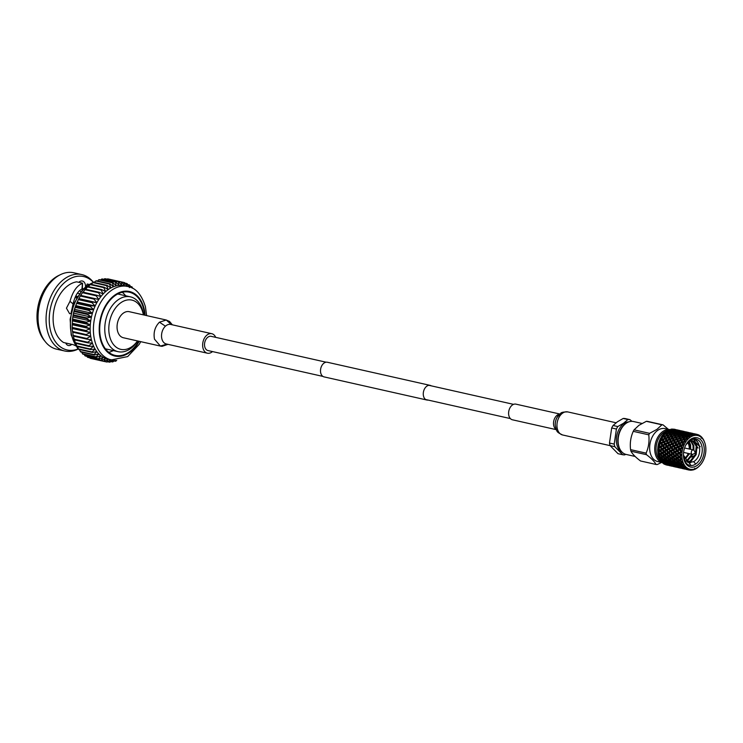 <?xml version="1.0" encoding="UTF-8"?>
<svg xmlns="http://www.w3.org/2000/svg" width="743" height="743" viewBox="0 0 743 743"><rect width="100%" height="100%" fill="white"/><g stroke="black" fill="none" stroke-linecap="round" stroke-linejoin="round"><path stroke-width="1.11" d="M326.131 362.203L211.17 336.338A7.291 4.922 102.7 0 0 208.012 337.09A7.291 4.922 102.7 0 0 204.511 344.641A7.291 4.922 102.7 0 0 207.975 350.557L322.936 376.413M693.303 454.131A2.266 1.532 -77.3 0 1 693.238 454.168A2.266 1.532 -77.3 0 1 692.318 454.363A2.266 1.532 -77.3 0 1 691.25 452.524A2.266 1.532 -77.3 0 1 692.337 450.174A2.266 1.532 -77.3 0 1 693.312 449.942A2.266 1.532 -77.3 0 1 694.064 450.509L695.327 452.487M560.12 413.907A10.17 6.873 102.7 0 0 557.101 417.352L560.621 413.414C561.049 412.411 563.426 411.91 567.754 411.91A11.814 7.978 102.7 0 0 562.627 413.117A11.814 7.978 102.7 0 0 556.953 425.368A11.814 7.978 102.7 0 0 562.562 434.961L614.851 446.701L622.736 454.744L618.009 453.685L610.124 445.642A17.916 12.102 -77.3 0 1 609.483 443.042L611.693 427.977A17.916 12.102 -77.3 0 1 613.077 425.488L617.377 421.81L623.173 418.467A17.916 12.102 -77.3 0 1 625.197 418.578L629.925 419.646L631.949 421.337M622.03 452.115A15.752 10.643 -77.3 0 1 616.384 438.611A15.752 10.643 -77.3 0 1 623.897 423.659A15.752 10.643 -77.3 0 1 628.829 421.875M623.173 418.467L627.9 419.526A17.916 12.102 -77.3 0 1 629.925 419.646M627.9 419.526L623.6 423.204L617.804 426.547L613.077 425.488M611.693 427.977L616.421 429.036A17.916 12.102 -77.3 0 1 617.804 426.547M616.421 429.036L614.21 444.1L609.483 443.042M614.851 446.701A17.916 12.102 -77.3 0 1 614.21 444.1M625.782 454.344L624.761 454.865A17.916 12.102 -77.3 0 1 622.736 454.744M684.257 458.505A9.64 6.52 102.7 0 0 684.628 458.264A9.64 6.52 102.7 0 0 688.241 453.444M689.235 449.023A9.64 6.52 102.7 0 0 687.646 442.512M683.411 455.069L688.64 462.629L693.637 461.663C704.559 455.431 699.219 433.318 689.495 440.905L685.919 444.853M683.458 455.858L685.176 461.7A13.569 9.167 102.7 0 0 689.857 465.397A13.569 9.167 102.7 0 0 691.092 465.545L689.82 465.387M697.083 465.489A14.999 10.133 -77.3 0 1 683.486 456.211A14.999 10.133 -77.3 0 1 686.114 444.49A14.999 10.133 -77.3 0 1 690.646 439.289A14.999 10.133 -77.3 0 1 703.77 445.494A14.999 10.133 -77.3 0 1 697.083 465.489M635.135 456.462L626.108 454.428A16.866 11.396 -77.3 0 1 619.411 448.038A16.866 11.396 -77.3 0 1 624.724 424.439A16.866 11.396 -77.3 0 1 626.191 423.25A16.866 11.396 -77.3 0 1 633.51 421.522L641.989 423.436M661.994 462.462A16.866 11.396 -77.3 0 1 654.732 448.419A16.866 11.396 -77.3 0 1 662.821 431.488A16.866 11.396 -77.3 0 1 669.378 429.63M662.041 462.517L657.657 461.524A16.866 11.396 -77.3 0 1 649.642 447.834A16.866 11.396 -77.3 0 1 657.741 430.346A16.866 11.396 -77.3 0 1 665.059 428.618L669.443 429.612M660.304 460.326A16.058 10.848 -77.3 0 1 656.208 446.302A16.058 10.848 -77.3 0 1 663.75 432.361A16.058 10.848 -77.3 0 1 666.935 430.838M666.471 431.144A18.278 12.352 -77.3 0 1 667.251 430.643L668.106 431.507L665.719 431.711A18.278 12.352 -77.3 0 1 666.471 431.144M668.273 430.095A18.278 12.352 -77.3 0 1 669.87 429.473L670.697 430.113L668.273 430.095L667.604 430.652L668.059 431.2L667.53 430.624M673.353 429.473L670.929 429.222A18.278 12.352 -77.3 0 1 672.526 429.064L673.464 429.658M675.954 429.621L673.548 429.129A18.278 12.352 -77.3 0 1 674.412 429.268L675.898 429.603M690.154 437.283A17.293 11.684 -77.3 0 1 704.643 442.373A17.293 11.684 -77.3 0 1 699.321 466.047A17.293 11.684 -77.3 0 1 697.566 467.486A17.293 11.684 -77.3 0 1 682.436 460.335A17.293 11.684 -77.3 0 1 690.154 437.283M699.748 465.62L698.42 466.91A18.278 12.352 -77.3 0 1 697.798 467.44L697.018 468.044A18.278 12.352 -77.3 0 1 696.869 468.146A18.278 12.352 -77.3 0 1 696.72 468.248L695.912 468.749A18.278 12.352 -77.3 0 1 695.253 469.112L694.426 469.483A18.278 12.352 -77.3 0 1 694.12 469.604L693.284 469.873A18.278 12.352 -77.3 0 1 692.606 470.031L692.55 469.492L691.77 470.17A18.278 12.352 -77.3 0 1 691.464 470.198L692.43 469.502L690.637 470.217A18.278 12.352 -77.3 0 1 689.978 470.18L690.08 469.372L689.17 470.068A18.278 12.352 -77.3 0 1 688.937 470.013A18.278 12.352 -77.3 0 1 688.872 470.003L689.959 469.344L687.238 469.548L687.767 468.508L686.198 469.242L683.931 468.508L686.458 469.028L687.656 468.443L684.944 468.239L685.715 466.938L683.941 467.821L681.786 466.845L682.585 466.437L684.331 467.319L685.622 466.845L682.966 466.232L684.015 464.728L682.028 465.703L680.012 464.505L680.96 463.901L682.585 464.951L683.941 464.607L681.415 463.595L682.733 461.979L680.542 462.982L678.684 461.607L679.799 460.836L681.285 462.016L682.687 461.84L680.328 460.465L681.944 458.812L679.539 459.787L677.867 458.273L679.167 457.382L680.495 458.663L681.916 458.654L679.78 456.964L681.665 455.357L679.074 456.239L677.588 454.642L679.074 453.685L680.254 455.022L681.665 455.19L679.78 453.239L681.925 451.781L679.167 452.496L677.867 450.88L679.548 449.914L680.56 451.252L681.944 451.605L667.781 430.847M699.321 466.047L698.42 466.91M681.944 451.605L680.337 449.478L682.687 448.224L681.285 447.964A18.278 12.352 -77.3 0 1 681.415 447.527L682.743 448.057L681.415 445.819L683.941 444.843L682.585 444.407A18.278 12.352 -77.3 0 1 682.771 444.008L684.015 444.695L682.975 442.438L685.631 441.797L684.34 441.193A18.278 12.352 -77.3 0 1 684.572 440.84L685.715 441.667L684.944 439.475L687.665 439.215L686.467 438.454A18.278 12.352 -77.3 0 1 686.736 438.175L687.767 439.104L687.247 437.06L689.968 437.209L688.882 436.317A18.278 12.352 -77.3 0 1 689.03 436.215A18.278 12.352 -77.3 0 1 689.179 436.113L690.08 437.125L689.978 435.612A18.278 12.352 -77.3 0 1 690.646 435.249L692.439 435.862L691.464 434.878A18.278 12.352 -77.3 0 1 691.779 434.757L692.56 435.807L692.615 434.488A18.278 12.352 -77.3 0 1 693.293 434.33L694.965 435.231L694.12 434.2A18.278 12.352 -77.3 0 1 694.436 434.163L695.086 435.222L695.262 434.144A18.278 12.352 -77.3 0 1 695.922 434.181L697.445 435.352L696.73 434.293A18.278 12.352 -77.3 0 1 696.962 434.349A18.278 12.352 -77.3 0 1 697.027 434.358L697.556 435.379L697.807 434.581A18.278 12.352 -77.3 0 1 698.42 434.822L699.757 436.215L699.163 435.175A18.278 12.352 -77.3 0 1 699.432 435.333L699.86 436.28L700.138 435.797A18.278 12.352 -77.3 0 1 700.686 436.215L701.327 436.8A18.278 12.352 -77.3 0 1 701.568 437.042L702.163 437.72A18.278 12.352 -77.3 0 1 702.609 438.314L703.129 439.104A18.278 12.352 -77.3 0 1 703.315 439.41L703.779 440.274A18.278 12.352 -77.3 0 1 704.113 441.017L704.782 442.744M648.778 434.831L633.25 431.339A20.126 13.597 -77.3 0 1 634.076 429.844L638.943 425.302L646.345 421.318A20.126 13.597 -77.3 0 1 647.552 421.383L663.09 424.885A20.126 13.597 102.7 0 0 661.874 424.81L656.979 429.352L649.614 433.345A20.126 13.597 102.7 0 0 648.778 434.831C649.512 441.305 648.62 447.397 646.094 453.137A20.126 13.597 102.7 0 0 646.484 454.697C651.305 458.32 654.49 461.579 656.06 464.468A20.126 13.597 102.7 0 0 657.276 464.533L661.604 462.415M668.654 429.584L663.09 424.885M694.426 439.754L697.083 446.599M694.055 439.689L696.247 443.896M688.882 436.317L686.969 436.587L686.365 435.621L688.705 435.379L689.179 436.113M685.037 435.324L682.733 435.639L682.13 434.664L684.47 434.432L685.891 436.234L684.127 433.949L684.479 432.965L683.941 432.37L686.848 433.03L684.479 432.965M680.802 434.367L678.498 434.683L677.904 433.717L680.226 433.475L681.656 435.287L679.901 433.002L679.706 431.423L682.613 432.073L680.244 432.017M676.567 433.41L674.254 433.736L673.669 432.76L675.991 432.528L677.421 434.33L675.666 432.045L676.019 431.061L675.471 430.466L678.378 431.126L676.019 431.061M672.341 432.463L670.028 432.779L669.424 431.804L671.756 431.572L673.195 433.383L671.421 431.098L671.774 430.113L671.235 429.519L674.142 430.169L671.774 430.113M694.956 455.403L693.739 455.942L694.919 455.468M698.086 448.01L697.11 446.924M699.665 446.422L696.479 443.46M700.175 446.636L696.265 442.837M696.33 440.302L697.157 440.952M677.263 429.928L676.409 429.807M679.585 430.476L677.272 429.918L676.427 430.624L677.012 429.863M677.272 429.918L680.133 430.559M673.882 429.268L676.78 429.918L673.882 429.268L673.084 429.983L673.622 429.157M683.82 431.432L680.634 430.764M674.681 429.77L677.588 430.429L674.681 429.77L673.957 430.485L674.43 429.593M678.108 430.225L681.015 430.875L678.108 430.225L677.319 430.94L677.848 430.104M684.359 431.516L681.517 430.875L680.662 431.581L681.247 430.819M688.659 432.5L684.87 431.711M688.594 432.463L685.752 431.822L684.897 432.528L685.483 431.767M670.697 430.113L671.421 431.098L672.025 430.411L674.384 430.429L674.932 431.061L672.573 431.135L672.025 430.411M671.235 429.519L670.576 430.225L670.994 429.278M674.142 430.169L674.802 431.172L675.22 430.225M678.916 430.726L681.823 431.377L678.916 430.726L678.192 431.442L678.665 430.55M682.343 431.172L685.25 431.832L682.343 431.172L681.554 431.887L682.083 431.061M668.598 430.541L670.948 430.429L671.496 431.191L669.164 431.395L668.598 430.541L668.059 431.2L668.338 430.178M670.948 430.429L672.294 432.147L672.573 431.135M692.3 433.336L689.105 432.667M686.578 432.129L689.485 432.779L686.578 432.129L685.789 432.844L686.328 432.008M692.829 433.42L689.987 432.779L689.132 433.485L689.708 432.723M668.106 431.507L668.951 432.426L669.164 431.395M674.932 431.061L675.666 432.045L676.26 431.367L678.619 431.386L679.167 432.017L676.808 432.082L676.26 431.367M675.471 430.466L674.802 431.172M678.378 431.126L679.037 432.129L679.455 431.181M683.151 431.674L686.058 432.333L683.151 431.674L682.427 432.389L682.901 431.497M672.833 431.497L675.183 431.386L675.731 432.147L673.399 432.342L672.833 431.497L672.294 432.147L671.756 431.572M675.183 431.386L676.529 433.104L676.808 432.082M666.072 432.296L668.366 431.943L668.979 432.946L666.703 433.383L666.072 432.296L665.654 432.872L665.031 432.482L666.647 434.423L665.134 432.37L665.654 432.872L665.793 431.832M697.491 434.636L696.637 434.655M699.163 435.175L698.596 434.989M696.73 434.293L693.34 433.624M687.386 432.63L690.293 433.28L687.386 432.63L686.653 433.345L687.136 432.454M690.823 433.076L693.721 433.736L690.823 433.076L690.024 433.801L690.563 432.965M696.962 434.349L694.213 433.726L693.358 434.432L693.943 433.671M666.675 435.361L664.502 435.992L663.778 434.711L665.979 434.144L667.697 436.113L666.703 433.383M668.979 432.946L669.889 433.819L670.028 432.779M669.424 431.804L668.951 432.426L668.366 431.943M673.214 433.903L670.938 434.339L670.307 433.253L672.61 432.9L674.124 434.776L673.195 433.383L673.399 432.342M679.167 432.017L679.901 433.002L680.495 432.315L682.854 432.333L683.402 432.965L681.043 433.039L680.495 432.315M679.706 431.423L679.037 432.129M682.613 432.073L683.272 433.076L683.699 432.138M677.059 432.445L679.418 432.333L679.975 433.104L677.635 433.299L677.059 432.445L676.529 433.104L675.991 432.528M679.418 432.333L680.764 434.051L681.043 433.039M667 433.903L669.257 433.438L669.917 434.562L667.678 435.092L667 433.903L665.979 434.144M697.807 434.581L696.665 435.259M686.848 433.03L687.516 434.033L687.934 433.085M694.12 434.2L691.622 433.578L690.888 434.293L691.371 433.401M695.262 434.144L694.259 434.748L694.798 433.912M663.527 436.308L664.595 436.995L662.775 434.989L663.527 436.308L661.316 436.856A18.278 12.352 -77.3 0 1 662.515 435.064L662.775 434.989M664.697 438.324L662.663 439.122L661.799 437.673L663.889 436.93L665.821 438.937L664.502 435.992M663.778 434.711L662.877 434.739L663.462 435.166L663.369 433.996A18.278 12.352 -77.3 0 1 664.762 432.537L665.031 432.482M667.762 437.255L665.654 437.98L664.855 436.605L667.01 435.946L668.839 437.943L667.678 435.092M669.917 434.562L670.883 435.37L670.938 434.339M670.307 433.253L669.889 433.819L669.257 433.438M673.669 432.76L673.195 433.383L672.61 432.9M674.142 435.509L671.913 436.048L671.245 434.859L673.492 434.395L675.118 436.327L674.254 433.736M677.449 434.859L675.173 435.287L674.542 434.2L676.845 433.847L678.359 435.723L677.421 434.33L677.635 433.299M683.402 432.965L684.127 433.949L684.73 433.271L687.099 433.29L687.637 433.921L685.287 433.996L684.73 433.271M683.941 432.37L683.272 433.076M681.303 433.401L683.653 433.29L684.21 434.051L681.87 434.246L681.303 433.401L680.764 434.051L680.226 433.475M683.653 433.29L685 435.008L685.287 433.996M668.003 435.658L670.223 435.092L670.91 436.317L668.746 436.949L668.003 435.658L667.01 435.946M695.058 434.033L695.922 434.181M691.622 433.578L694.436 434.163M688.176 433.327L691.083 433.977L688.176 433.327L687.516 434.033M687.637 433.921L688.362 434.906L688.715 433.921M691.083 433.977L691.752 434.98L692.17 434.042M661.753 439.494L662.905 440.032L661.586 437.98L660.861 438.026L661.753 439.494L659.673 440.172A18.278 12.352 -77.3 0 1 660.62 438.119L660.861 438.026M663.137 441.704L661.261 442.614L660.239 441.054L662.171 440.181L663.137 441.704L664.335 442.159L662.663 439.122M661.799 437.673L661.196 437.367L660.666 438.314M664.855 436.605L663.889 436.93M665.988 440.45L664.019 441.305L663.072 439.791L665.096 438.983L667.149 440.98L665.654 437.98M668.932 439.28L666.898 440.07L666.034 438.621L668.124 437.878L670.056 439.893L668.746 436.949M670.91 436.317L671.932 437.07L671.913 436.048M671.245 434.859L670.223 435.092M674.542 434.2L674.124 434.776L673.492 434.395M675.146 437.265L672.972 437.906L672.239 436.615L674.449 436.048L676.167 438.026L675.173 435.287M677.904 433.717L677.421 434.33L676.845 433.847M678.378 436.466L676.158 436.995L675.48 435.807L677.727 435.342L679.343 437.274L678.498 434.683M681.684 435.807L679.408 436.243L678.777 435.157L681.071 434.804L682.594 436.68L681.656 435.287L681.87 434.246M669.09 437.562L671.235 436.893L671.997 438.212L669.889 438.927L669.09 437.562L668.124 437.878M692.615 434.488L693.293 434.33M691.464 434.878L689.513 434.943L688.965 434.218L691.779 434.757M685.538 434.349L687.888 434.237L688.445 435.008L686.105 435.203L685.538 434.349L685 435.008L684.47 434.432M687.888 434.237L689.235 435.955L688.362 434.906L688.965 434.218M690.08 437.125L689.235 435.955L689.513 434.943M692.411 434.284L691.752 434.98M660.425 443.032L661.641 443.395L660.1 441.203L659.375 441.463L660.425 443.032L658.493 443.785A18.278 12.352 -77.3 0 1 659.143 441.574L659.375 441.463M662.059 445.363L660.36 446.32L659.162 444.713L660.926 443.766L662.059 445.363L663.304 445.633L661.261 442.614M660.239 441.054L659.645 440.534L659.245 441.583M663.072 439.791L662.171 440.181M664.66 443.989L662.858 444.927L661.744 443.33L663.601 442.419L664.66 443.989L665.877 444.351L664.019 441.305M666.034 438.621L665.096 438.983M667.372 442.661L665.496 443.562L664.474 442.011L666.415 441.138L667.372 442.661L668.57 443.107L666.898 440.07M670.223 441.398L668.254 442.252L667.316 440.748L669.322 439.93L671.375 441.936L669.889 438.927M671.997 438.212L673.065 438.899L672.972 437.906M672.239 436.615L671.235 436.893M675.48 435.807L674.449 436.048M676.232 439.169L674.124 439.884L673.325 438.509L675.48 437.85L677.3 439.847L676.158 436.995M678.777 435.157L678.359 435.723L677.727 435.342M679.381 438.221L677.207 438.853L676.474 437.571L678.684 436.995L680.412 438.974L679.408 436.243M682.13 434.664L681.656 435.287L681.071 434.804M682.613 437.413L680.393 437.952L679.706 436.763L681.972 436.299L683.579 438.231L682.733 435.639M685.919 436.763L683.644 437.19L683.012 436.113L685.306 435.751L686.829 437.627L685.891 436.234L686.105 435.203M670.26 439.577L672.359 438.834L673.177 440.227L671.133 441.026L670.26 439.577L669.322 439.93M661.484 443.478L658.372 445.15L659.598 446.766L660.861 446.952L658.539 443.98L658.372 445.15M660.926 447.063L662.598 446.097L663.833 447.723L662.227 448.688L660.044 445.911M689.978 435.612L690.646 435.249M689.773 435.305L689.235 435.955L688.705 435.379M659.162 444.713L658.632 443.98M663.833 447.723L665.096 447.908L662.858 444.927M664.474 442.011L663.601 442.419M666.295 446.32L664.595 447.277L663.388 445.661L665.161 444.713L666.295 446.32L667.539 446.589L665.496 443.562M667.316 440.748L666.415 441.138M668.895 444.936L667.093 445.884L665.988 444.286L667.836 443.367L668.895 444.936L670.112 445.308L668.254 442.252M671.616 443.617L669.731 444.518L668.7 442.958L670.641 442.085L671.616 443.617L672.805 444.063L671.133 441.026M673.177 440.227L674.291 440.84L674.124 439.884M673.325 438.509L672.359 438.834M676.474 437.571L675.48 437.85M677.412 441.184L675.368 441.974L674.505 440.525L676.585 439.782L678.526 441.797L677.207 438.853M679.706 436.763L678.684 436.995M680.467 440.116L678.359 440.84L677.56 439.466L679.715 438.807L681.535 440.803L680.393 437.952M683.012 436.113L682.594 436.68L681.972 436.299M683.616 439.178L681.442 439.81L680.709 438.519L682.919 437.952L684.637 439.93L683.644 437.19M686.365 435.621L685.891 436.234L685.306 435.751M687.767 439.104L686.969 436.587M686.467 438.454L684.628 438.909L683.941 437.711L686.207 437.246L686.736 438.175M671.551 441.704L673.567 440.887L674.449 442.354L672.489 443.209L671.551 441.704L670.641 442.085M665.171 448.02L666.833 447.054L668.068 448.67L666.452 449.645L664.307 446.896M658.604 448.475L660.183 447.509L661.502 449.134L659.998 450.091L658.549 448.27L657.899 448.921L659.32 450.527L660.592 450.537L659.998 450.091M687.479 437.451A18.278 12.352 -77.3 0 1 688.092 436.921M661.502 449.134L662.775 449.227L662.227 448.688M663.388 445.661L660.183 447.509M665.923 444.333L662.598 446.097M668.068 448.67L669.332 448.856L667.093 445.884M668.7 442.958L667.836 443.367M670.53 447.267L668.83 448.233L667.623 446.617L669.397 445.67L670.53 447.267L671.774 447.546L669.731 444.518M673.121 445.893L671.328 446.831L670.223 445.243L672.071 444.323L673.121 445.893L674.347 446.255L672.489 443.209M674.449 442.354L675.61 442.884L675.368 441.974M674.505 440.525L673.567 440.887M677.56 439.466L676.585 439.782M678.684 443.311L676.734 444.165L675.786 442.652L677.802 441.844L679.845 443.84L678.359 440.84M680.709 438.519L679.715 438.807M681.647 442.131L679.604 442.93L678.74 441.481L680.82 440.738L682.761 442.744L681.442 439.81M683.941 437.711L682.919 437.952M685.715 441.667L684.628 438.909M687.247 437.06L686.829 437.627L686.207 437.246M685.213 439.94A18.278 12.352 -77.3 0 1 685.761 439.252M684.34 441.193L682.594 441.788L681.795 440.413L683.95 439.754L684.572 440.84M672.935 443.915L674.876 443.042L675.851 444.565L673.966 445.475L672.935 443.915L672.071 444.323M669.406 448.976L671.078 448.01L672.304 449.626L670.697 450.592L668.542 447.862M662.84 449.431L664.418 448.466L665.737 450.082L664.233 451.047L662.775 449.227L662.134 449.868L663.555 451.484L662.134 452.422L660.648 450.834L662.134 449.868M658.604 452.199L659.998 451.261L661.502 452.849L660.183 453.759L658.549 451.809L657.992 452.617L659.598 454.159L660.861 453.992L660.183 453.759M661.502 452.849L662.775 452.766L662.134 452.422M660.648 450.834L659.998 451.261M663.555 451.484L664.836 451.484L664.233 451.047M665.737 450.082L667.01 450.174L666.452 449.645M667.623 446.617L664.418 448.466M670.167 445.28L666.833 447.054M672.304 449.626L673.567 449.812L671.328 446.831M674.765 448.224L673.065 449.181L671.858 447.565L673.622 446.617L674.765 448.224L676.009 448.493L673.966 445.475M675.851 444.565L677.04 445.02L676.734 444.165M675.786 442.652L674.876 443.042M678.74 441.481L677.802 441.844M680.086 445.521L678.201 446.422L677.179 444.862L679.111 443.989L680.086 445.521L681.275 445.967L679.604 442.93M681.795 440.413L680.82 440.738M684.015 444.695L682.594 441.788M684.944 439.475L683.95 439.754M683.291 442.967A18.278 12.352 -77.3 0 1 683.746 442.15M682.585 444.407L680.96 445.113L680.012 443.608L682.037 442.791L682.771 444.008M674.403 446.227L676.316 445.28L677.356 446.849L675.573 447.788L674.458 446.19L673.548 446.654M673.632 449.924L675.313 448.958L676.539 450.574L674.932 451.549L672.768 448.8M667.075 450.379L668.654 449.413L669.982 451.038L668.468 452.004L667.01 450.174L666.369 450.825L667.79 452.441L666.369 453.379L664.892 451.781L666.369 450.825M662.84 453.146L664.233 452.218L665.737 453.806L664.418 454.707L662.775 452.766L662.217 453.564L663.833 455.115L662.598 455.97L660.926 454.456L662.217 453.564M659.152 455.7L660.36 454.855L662.059 456.351L660.917 457.149L659.069 455.143L658.623 456.072L660.425 457.502L660.917 457.149M662.059 456.351L663.304 456.1L662.598 455.97M660.926 454.456L660.36 454.855M663.833 455.115L665.096 454.939L664.418 454.707M665.737 453.806L667.01 453.713L666.369 453.379M664.892 451.781L664.233 452.218M667.79 452.441L669.071 452.441L668.468 452.004M669.982 451.038L671.254 451.131L670.697 450.592M671.858 447.565L668.654 449.413M673.622 446.617L671.078 448.01M676.539 450.574L677.802 450.76L675.573 447.788M677.356 446.849L678.582 447.212L678.201 446.422M677.179 444.862L676.316 445.28M680.012 443.608L679.111 443.989M682.743 448.057L680.96 445.113M682.975 442.438L682.037 442.791M681.786 446.394A18.278 12.352 -77.3 0 1 682.12 445.494M681.285 447.964L679.799 448.735L678.684 447.147L680.542 446.227L681.415 447.527M677.867 450.88L676.102 448.521L677.857 447.574L679 449.171L677.291 450.137L676.975 449.71M671.31 451.335L672.889 450.369L674.217 451.995L672.694 452.951L671.254 451.131L670.604 451.781L672.025 453.388L670.604 454.326L669.127 452.738L670.604 451.781M667.065 454.103L668.468 453.165L669.982 454.753L668.654 455.663L667.01 453.713L666.452 454.521L668.068 456.063L666.833 456.926L665.161 455.413L666.452 454.521M663.388 456.648L664.595 455.812L666.295 457.307L665.161 458.106L663.304 456.1L662.858 457.019L664.66 458.45L663.601 459.174L661.744 457.799L662.858 457.019M660.239 458.83L661.261 458.134L663.137 459.49L662.171 460.121L660.1 458.134L659.784 459.137L662.171 460.121M663.137 459.49L663.601 459.174M661.744 457.799L661.641 457.168L661.261 458.134M664.66 458.45L665.161 458.106M666.295 457.307L667.539 457.047L666.833 456.926M665.161 455.413L664.595 455.812M668.068 456.063L669.332 455.896L668.654 455.663M669.982 454.753L671.245 454.67L670.604 454.326M669.127 452.738L668.468 453.165M672.025 453.388L673.297 453.388L672.694 452.951M674.217 451.995L675.489 452.088L674.932 451.549M676.102 448.521L672.889 450.369M678.628 447.184L675.313 448.958M679 449.171L680.244 449.45L679.799 448.735M681.415 445.819L680.542 446.227M680.774 450.072A18.278 12.352 -77.3 0 1 680.978 449.125M675.545 452.292L677.124 451.317L678.452 452.942L676.929 453.908L675.489 452.088L674.848 452.728L676.26 454.344L674.839 455.283L673.353 453.685L674.848 452.728M671.31 455.05L672.694 454.122L674.217 455.71L672.889 456.611L671.245 454.67L670.697 455.468L672.304 457.019L671.068 457.874L669.397 456.369L670.697 455.468M667.623 457.604L668.83 456.759L670.53 458.255L669.387 459.053L667.539 457.047L667.093 457.976L668.886 459.406L667.836 460.131L665.988 458.747L667.093 457.976M664.465 459.787L665.496 459.09L667.372 460.437L666.406 461.078L664.326 459.081L664.019 460.084L665.979 461.347L665.087 461.895L663.072 460.697L664.019 460.084M661.799 461.468L662.663 460.957L664.697 462.118L663.88 462.555L661.799 461.468L661.586 460.632L661.419 461.672L663.527 462.731L664.595 462.146L664.502 463.186L666.666 464.134L663.768 463.474L664.502 463.186M666.025 462.415L666.898 461.905L668.932 463.075L668.115 463.511L666.025 462.415L665.812 461.589L663.88 462.555M663.072 460.697L662.905 459.926L662.663 460.957M665.979 461.347L665.087 461.895M667.307 461.654L668.254 461.041L670.214 462.304L669.322 462.843L667.14 460.883L666.406 461.078M667.372 460.437L667.836 460.131M665.988 458.747L665.877 458.125L665.496 459.09M668.886 459.406L669.387 459.053M670.53 458.255L671.774 458.004L671.068 457.874M669.397 456.369L668.83 456.759M672.304 457.019L673.567 456.843L672.889 456.611M674.217 455.71L675.489 455.626L674.839 455.283M673.353 453.685L672.694 454.122M676.26 454.344L677.532 454.344L676.929 453.908M678.452 452.942L679.724 453.035L679.167 452.496M680.337 449.478L677.124 451.317M682.687 448.224L679.548 449.914M680.291 453.843A18.278 12.352 -77.3 0 1 680.356 452.886M675.545 456.007L676.929 455.069L678.452 456.657L677.124 457.567L675.489 455.626L674.932 456.425L676.539 457.967L675.313 458.83L673.632 457.316L674.932 456.425M671.858 458.552L673.056 457.716L674.765 459.211L673.622 460.01L671.774 458.004L671.328 458.923L673.121 460.354L672.071 461.078L670.223 459.703L671.328 458.923M668.7 460.734L669.731 460.038L671.607 461.394L670.641 462.035L668.561 460.038L668.254 461.041M670.26 463.372L671.133 462.861L673.167 464.022L672.35 464.459L670.26 463.372L670.047 462.536L668.115 463.511M664.846 463.028L665.644 462.629L667.762 463.688L667 464.013L664.846 463.028L664.595 462.146M663.768 463.474L663.462 462.555L663.443 463.586L665.839 464.282M666.666 464.134L667.697 463.502L667.678 464.533L669.907 465.35L667.678 464.533M667.762 463.688L668.83 463.103L668.737 464.143L670.901 465.081L668.003 464.431L668.737 464.143M664.121 462.434L665.812 461.589L665.644 462.629M670.223 459.703L670.112 459.072L667.14 460.883L666.898 461.905M670.214 462.304L669.322 462.843M671.542 462.601L672.489 461.988L674.449 463.251L673.557 463.799L671.375 461.83L670.641 462.035M671.607 461.394L672.071 461.078M673.632 457.316L670.112 459.072L669.731 460.038M673.121 460.354L673.622 460.01M674.765 459.211L676.009 458.96L675.313 458.83M677.588 454.642L673.056 457.716M676.539 457.967L677.792 457.799L677.124 457.567M678.452 456.657L679.724 456.574L679.074 456.239M679.78 453.239L676.929 455.069M681.925 451.781L679.074 453.685M680.356 457.539A18.278 12.352 -77.3 0 1 680.291 456.62M676.093 459.508L677.291 458.663L679 460.158L677.857 460.957L676.009 458.96L675.563 459.88L677.356 461.31L676.306 462.035L674.449 460.651L675.563 459.88M672.935 461.691L673.966 460.994L675.842 462.35L674.876 462.982L672.805 460.985L672.489 461.988M674.495 464.319L675.359 463.808L677.402 464.979L676.585 465.415L674.495 464.319L674.282 463.493L672.35 464.459M669.09 463.985L669.88 463.576L671.988 464.635L671.235 464.96L669.09 463.985L668.83 463.103L670.047 462.536L669.88 463.576M666.072 464.784L668.969 465.434L666.072 464.784L665.654 463.79L665.784 464.765L668.106 465.322M665.784 464.765L665.709 464.765A18.278 12.352 -77.3 0 0 666.387 464.942L668.096 465.332M667 464.7L666.638 463.734L666.694 464.746M668.003 464.431L667.697 463.502M670.901 465.081L671.923 464.459L671.913 465.489L674.142 466.307L671.913 465.489M671.988 464.635L673.065 464.059L672.972 465.099L675.146 466.037L672.229 465.378L672.972 465.099M674.449 460.651L674.347 460.028L671.375 461.83L671.133 462.861M674.449 463.251L673.557 463.799M675.777 463.558L676.724 462.945L678.684 464.208L677.792 464.756L675.61 462.787L674.876 462.982M675.842 462.35L676.306 462.035M677.867 458.273L674.347 460.028L673.966 460.994M677.356 461.31L677.857 460.957M679 460.158L680.244 459.908L679.539 459.787M679.78 456.964L677.291 458.663M681.665 455.357L679.167 457.382M680.978 461.004A18.278 12.352 -77.3 0 1 680.764 460.158M677.179 462.648L678.192 461.942L680.077 463.298L679.111 463.938L677.04 461.942L676.724 462.945M678.73 465.276L679.594 464.765L681.637 465.926L680.82 466.363L678.73 465.276L678.526 464.449L676.585 465.415M673.325 464.932L674.115 464.533L676.223 465.592L675.471 465.917L673.325 464.932L673.065 464.059L674.282 463.493L674.115 464.533M670.297 465.731L673.204 466.39L670.297 465.731L669.88 464.746L670.019 465.722L672.341 466.27L669.48 465.638M669.424 465.629L670.019 465.722L668.951 464.616M668.589 465.322L669.406 465.601M671.235 465.647L670.873 464.691L670.938 465.694M672.229 465.378L671.923 464.459M675.146 466.037L676.167 465.406L676.149 466.437L678.368 467.254L676.149 466.437M676.223 465.592L677.3 465.007L677.207 466.047L679.381 466.985L676.464 466.335L677.207 466.047M678.684 461.607L678.573 460.976L675.61 462.787L675.359 463.808M678.684 464.208L677.792 464.756M680.012 464.505L679.836 463.734L679.111 463.938M680.077 463.298L680.542 462.982M680.328 460.465L680.244 459.908L678.573 460.976L678.192 461.942M681.944 458.812L679.799 460.836M682.12 464.087A18.278 12.352 -77.3 0 1 681.786 463.344M682.966 466.232L682.761 465.397L680.82 466.363M677.551 465.889L678.359 465.489L680.458 466.539L679.706 466.864L677.551 465.889L677.3 465.007M674.533 466.688L677.44 467.338L674.533 466.688L674.115 465.694L674.254 466.669L676.576 467.226M673.66 466.576L674.254 466.669L673.186 465.573L673.399 466.502L672.824 466.279M673.715 466.595L676.567 467.236M675.471 466.604L675.108 465.638L675.173 466.65M676.464 466.335L676.167 465.406M679.381 466.985L680.402 466.363L680.384 467.393L682.603 468.211L680.384 467.393M680.458 466.539L681.526 465.963L681.433 467.003L683.606 467.941L680.709 467.291L681.433 467.003M676.864 465.276L678.526 464.449L678.359 465.489M681.415 463.595L681.275 462.898L679.836 463.734L679.594 464.765M684.015 464.728L682.028 465.703M682.733 461.979L680.96 463.901M683.736 466.641A18.278 12.352 -77.3 0 1 683.281 466.047M678.768 467.635L681.675 468.294L678.768 467.635L678.35 466.65L678.489 467.626L680.802 468.174M677.895 467.533L678.489 467.626L677.421 466.53L677.885 467.505M677.95 467.542L680.792 468.183M677.059 467.226L677.625 467.458M679.706 467.561L679.343 466.595L679.399 467.598M680.709 467.291L680.402 466.363M683.606 467.941L684.637 467.31L684.619 468.341M681.786 466.845L681.526 465.963M681.09 466.232L682.761 465.397L682.585 466.437M685.761 468.564A18.278 12.352 -77.3 0 1 685.213 468.146M683.003 468.592L685.91 469.242L683.003 468.592L682.594 467.607L682.724 468.582L685.037 469.13M682.13 468.48L682.724 468.582L681.647 467.477L681.86 468.406L681.294 468.183M682.185 468.499L685.027 469.139M683.931 468.508L683.579 467.542L683.634 468.554M684.944 468.239L684.637 467.31M688.092 469.78A18.278 12.352 -77.3 0 1 687.47 469.539M687.238 469.548L686.82 468.554L686.959 469.53L686.356 469.437L688.872 470.003M685.529 469.13L686.095 469.362L685.882 468.434L686.356 469.437M689.225 469.074L689.978 470.18M665.672 433.606L663.453 434.144M659.598 446.766L657.834 447.546A18.278 12.352 -77.3 0 1 658.168 445.261M659.32 450.527L657.722 451.289A18.278 12.352 -77.3 0 1 657.722 449.032L657.899 448.921M659.598 454.159L658.168 454.846A18.278 12.352 -77.3 0 1 657.834 452.719L657.992 452.617M660.425 457.502L659.143 458.059A18.278 12.352 -77.3 0 1 658.493 456.165L658.623 456.072M661.744 460.4L660.611 460.799A18.278 12.352 -77.3 0 1 659.673 459.211L659.784 459.137M663.527 462.731L662.515 462.945A18.278 12.352 -77.3 0 1 661.316 461.728L661.419 461.672M665.672 464.403L664.753 464.394A18.278 12.352 -77.3 0 1 663.36 463.604L663.443 463.586M691.668 456.973L693.739 455.942L690.934 457.121M661.874 424.81L646.345 421.318M634.076 429.844L649.614 433.345M646.484 454.697L630.946 451.196A20.126 13.597 -77.3 0 1 630.566 449.636C629.795 443.162 630.686 437.07 633.25 431.339M630.566 449.636L646.094 453.137M656.06 464.468L640.522 460.966C635.664 457.335 632.469 454.084 630.946 451.196M660.936 460.939L661.586 460.632L660.936 460.939L661.316 461.728M673.567 449.812L659.413 458.357L659.673 459.211M669.332 448.856L658.354 455.292L658.493 456.165M665.096 447.908L657.815 451.855L657.834 452.719M657.926 447.565L657.722 449.032M661.316 436.856L661.196 437.367M663.369 433.996L663.127 434.618M665.719 431.711L665.356 432.417M658.149 445.382A13.43 9.074 -77.3 0 1 658.586 443.422M619.411 448.038L619.03 447.1A15.705 10.616 -77.3 0 1 623.981 425.117L624.724 424.439M690.6 462.694L688.575 462.62M692.188 440.608L696.228 446.144L695.364 454.428L690.451 460.809L687.08 462.007M690.479 440.71L693.015 445.419L693.126 449.905M691.928 454.27L687.247 460.093L685.715 460.864M688.631 441.565L689.81 444.695L689.913 449.181M688.715 453.546L684.498 459.044M688.854 441.379L693.59 441.036L697.036 446.32L696.163 454.614L691.259 460.994L687.442 462.202M690.925 440.627L693.823 445.596L693.897 450.295M692.764 454.363L688.046 460.27L686.049 461.199M689.095 441.24L690.609 444.881L690.711 449.357M689.513 453.722L684.786 459.583M693.637 461.663L695.745 464.004A13.569 9.167 102.7 0 1 691.092 465.545L683.458 455.533M677.802 450.76L660.852 460.939M659.635 458.412L660.1 458.134L659.366 458.227M658.53 455.487L659.069 455.143L658.372 455.022M657.926 452.199L658.549 451.809L657.899 451.475M657.815 448.215L658.549 448.27L657.992 447.741M658.354 444.528L659.069 444.685L658.289 445.094M659.413 440.952L660.1 441.203L659.784 440.358M660.945 437.636L661.586 437.98L661.419 437.023M660.861 446.952L657.843 448.688M697.816 442.001L696.432 440.933M694.77 442.001L693.535 441.008M215.693 337.359A10.003 6.761 102.7 0 0 211.774 333.691A10.003 6.761 102.7 0 0 204.678 337.721A10.003 6.761 102.7 0 0 202.969 348.049A10.003 6.761 102.7 0 0 207.381 353.204A10.003 6.761 102.7 0 0 212.489 351.569M172.357 324.83L169.543 321.468L166.256 320.019L171.364 324.598L166.256 320.019L159.429 322.193C154.916 326.864 153.272 332.53 154.498 339.189L160.395 346.08L166.971 344.12M211.774 333.691L170.658 324.44A10.003 6.761 102.7 0 0 165.429 326.186A10.003 6.761 102.7 0 0 161.863 338.799A10.003 6.761 102.7 0 0 166.274 343.963L207.381 353.204M170.658 324.44A10.003 6.761 102.7 0 0 165.429 326.186L159.429 322.193L166.256 320.019L129.263 311.689A13.355 9.027 102.7 0 0 119.79 317.075A13.355 9.027 102.7 0 0 117.505 330.867A13.355 9.027 102.7 0 0 123.403 337.759L160.395 346.08L162.113 346.312L167.964 344.343M75.721 296.011L77.625 296.438M76.715 297.971L75.006 297.59M143.38 314.865A25.243 17.052 102.7 0 0 143.009 313.119A25.243 17.052 102.7 0 0 120.914 302.68A25.243 17.052 102.7 0 0 109.658 336.328A25.243 17.052 102.7 0 0 137.52 340.935M137.641 340.963A28.095 18.984 -77.3 0 1 118.109 351.671A28.095 18.984 -77.3 0 1 105.71 337.173A28.095 18.984 -77.3 0 1 110.521 308.178A28.095 18.984 -77.3 0 1 130.443 296.847A28.095 18.984 -77.3 0 1 142.842 311.345A28.095 18.984 -77.3 0 1 143.501 314.893M108.757 352.303A32.386 21.881 102.7 0 0 113.28 350.585M144.569 315.134A32.386 21.881 102.7 0 0 143.594 308.912A32.386 21.881 102.7 0 0 129.301 292.194A32.386 21.881 102.7 0 0 106.342 305.262A32.386 21.881 102.7 0 0 100.788 338.678A32.386 21.881 102.7 0 0 115.081 355.386A32.386 21.881 102.7 0 0 138.709 341.195M93.358 282.312L82.334 290.169L74.096 303.32L70.13 319.258L71.179 334.954L77.969 349.154A39.156 26.451 -77.3 0 1 64.66 350.984L56.644 349.182A39.156 26.451 -77.3 0 1 45.407 341.826L44.069 340.155A37.633 25.42 -77.3 0 1 38.255 327.802A37.633 25.42 -77.3 0 1 58.595 275.551L60.527 274.613A39.156 26.451 -77.3 0 1 73.826 272.783L81.851 274.585A39.156 26.451 -77.3 0 1 93.089 281.941L93.377 282.303M45.407 341.826A39.156 26.451 -77.3 0 1 39.36 328.973A39.156 26.451 -77.3 0 1 60.527 274.613M64.66 350.984A39.156 26.451 -77.3 0 1 47.385 330.784A39.156 26.451 -77.3 0 1 54.1 290.383A39.156 26.451 -77.3 0 1 81.851 274.585M112.676 360.169L109.992 362.157A40.716 27.51 -77.3 0 1 109.481 362.166L110.837 359.566L107.085 362.036A40.716 27.51 -77.3 0 1 106.593 361.971L108.19 359.213A37.633 25.42 -77.3 0 1 108.023 359.175A37.633 25.42 -77.3 0 1 105.636 358.46A37.633 25.42 -77.3 0 1 103.203 357.309A37.633 25.42 -77.3 0 1 100.909 355.767A37.633 25.42 -77.3 0 1 98.782 353.872A37.633 25.42 -77.3 0 1 96.85 351.625L92.346 352.442L78.665 349.368A40.716 27.51 -77.3 0 1 78.34 348.885A37.633 25.42 -77.3 0 1 50.505 330.551A37.633 25.42 -77.3 0 1 61.4 285.702A37.633 25.42 -77.3 0 1 93.321 282.321M89.123 284.439L87.21 284.012L86.188 286.529M84.414 288.07L86.021 286.668M82.018 288.609L82.417 283.371C76.873 285.563 72.73 291.562 69.991 301.352L66.443 308.187L69.619 313.704L70.975 313.537M75.953 345.932L73.334 344.715L63.527 342.504A32.051 21.649 -77.3 0 1 54.193 327.988A32.051 21.649 -77.3 0 1 76.64 281.838L82.213 283.092M108.19 359.213L104.261 361.469A40.716 27.51 -77.3 0 1 103.788 361.33L105.636 358.46L101.55 360.476A40.716 27.51 -77.3 0 1 101.094 360.253L103.203 357.309L98.977 359.055A40.716 27.51 -77.3 0 1 98.54 358.767L100.909 355.767L96.562 357.225A40.716 27.51 -77.3 0 1 96.163 356.872L98.782 353.872L94.342 355.015A40.716 27.51 -77.3 0 1 93.98 354.597L96.85 351.625A37.633 25.42 -77.3 0 1 95.123 349.071A37.633 25.42 -77.3 0 1 93.637 346.21A37.633 25.42 -77.3 0 1 92.392 343.099A37.633 25.42 -77.3 0 1 91.417 339.755A37.633 25.42 -77.3 0 1 90.711 336.226A37.633 25.42 -77.3 0 1 90.284 332.548A37.633 25.42 -77.3 0 1 90.135 328.759L85.909 327.078L72.229 324.004A40.716 27.51 -77.3 0 1 72.238 323.651L72.275 322.815A37.633 25.42 -77.3 0 1 72.377 320.874A37.633 25.42 -77.3 0 1 72.805 316.982A37.633 25.42 -77.3 0 1 73.52 313.109A37.633 25.42 -77.3 0 1 74.495 309.302A37.633 25.42 -77.3 0 1 75.74 305.587A37.633 25.42 -77.3 0 1 76.659 303.302L76.947 302.633M92.346 352.442A40.716 27.51 -77.3 0 1 92.021 351.959L95.123 349.071L90.581 349.535A40.716 27.51 -77.3 0 1 90.302 348.996L93.637 346.21L89.076 346.331A40.716 27.51 -77.3 0 1 88.844 345.736L92.392 343.099L87.85 342.848A40.716 27.51 -77.3 0 1 87.665 342.226L91.417 339.755L86.912 339.152A40.716 27.51 -77.3 0 1 86.782 338.483L90.711 336.226L86.272 335.26A40.716 27.51 -77.3 0 1 86.188 334.564L90.284 332.548L85.937 331.22A40.716 27.51 -77.3 0 1 85.909 330.505L90.135 328.759A37.633 25.42 -77.3 0 1 90.284 324.895A37.633 25.42 -77.3 0 1 90.711 321.013A37.633 25.42 -77.3 0 1 91.417 317.14A37.633 25.42 -77.3 0 1 92.401 313.323A37.633 25.42 -77.3 0 1 93.646 309.617A37.633 25.42 -77.3 0 1 95.132 306.042A37.633 25.42 -77.3 0 1 96.859 302.652A37.633 25.42 -77.3 0 1 98.791 299.475A37.633 25.42 -77.3 0 1 100.918 296.55A37.633 25.42 -77.3 0 1 103.212 293.912A37.633 25.42 -77.3 0 1 105.655 291.59A37.633 25.42 -77.3 0 1 108.209 289.603A37.633 25.42 -77.3 0 1 110.856 287.968A37.633 25.42 -77.3 0 1 113.558 286.724A37.633 25.42 -77.3 0 1 116.289 285.86A37.633 25.42 -77.3 0 1 119.019 285.405A37.633 25.42 -77.3 0 1 121.722 285.358A37.633 25.42 -77.3 0 1 124.369 285.711A37.633 25.42 -77.3 0 1 124.536 285.749L127.815 286.482C135.737 287.885 141.597 294.609 145.396 306.636L146.622 315.599M125.613 295.76A32.386 21.881 102.7 0 0 122.261 292.278M85.909 327.078A40.716 27.51 -77.3 0 1 85.937 326.353L90.284 324.895L86.188 322.889A40.716 27.51 -77.3 0 1 86.272 322.156L90.711 321.013L86.782 318.682A40.716 27.51 -77.3 0 1 86.912 317.948L91.417 317.14L87.674 314.512A40.716 27.51 -77.3 0 1 87.86 313.797L92.401 313.323L88.854 310.425A40.716 27.51 -77.3 0 1 89.086 309.729L93.646 309.617L90.312 306.469A40.716 27.51 -77.3 0 1 90.59 305.8L95.132 306.042L92.03 302.68A40.716 27.51 -77.3 0 1 92.355 302.039L96.859 302.652L93.989 299.104A40.716 27.51 -77.3 0 1 94.352 298.5L98.791 299.475L96.172 295.77A40.716 27.51 -77.3 0 1 96.571 295.222L100.918 296.55L98.55 292.733A40.716 27.51 -77.3 0 1 98.986 292.24L103.212 293.912L101.104 290.011A40.716 27.51 -77.3 0 1 101.568 289.575L105.655 291.59L103.797 287.643A40.716 27.51 -77.3 0 1 104.28 287.272L108.209 289.603L106.602 285.656A40.716 27.51 -77.3 0 1 107.103 285.349L110.856 287.968L109.5 284.058A40.716 27.51 -77.3 0 1 110.01 283.826L113.558 286.724L112.434 282.879A40.716 27.51 -77.3 0 1 112.955 282.721L116.289 285.86L115.397 282.126A40.716 27.51 -77.3 0 1 115.917 282.043L119.019 285.405L118.351 281.811A40.716 27.51 -77.3 0 1 118.852 281.801L121.722 285.358L121.248 281.941A40.716 27.51 -77.3 0 1 121.75 282.006L124.369 285.711L124.072 282.507A40.716 27.51 -77.3 0 1 124.555 282.646L126.923 286.464L126.784 283.501A40.716 27.51 -77.3 0 1 127.248 283.724L128.901 286.761M129.356 287.625L129.366 284.922A40.716 27.51 -77.3 0 1 129.793 285.21L130.852 287.448M131.725 287.829L131.78 286.752A40.716 27.51 -77.3 0 1 132.18 287.104L132.663 288.303M116.725 360.336L115.899 361.098A40.716 27.51 -77.3 0 1 115.388 361.256L115.75 360.374M114.728 360.355L112.936 361.85A40.716 27.51 -77.3 0 1 112.425 361.934L113.54 359.519M106.602 285.656L92.931 282.572A40.716 27.51 -77.3 0 1 93.423 282.266L107.103 285.349M109.5 284.058L95.819 280.984A40.716 27.51 -77.3 0 1 96.33 280.743L110.01 283.826M103.797 287.643L90.117 284.569A40.716 27.51 -77.3 0 1 90.6 284.197L104.28 287.272M112.434 282.879L98.763 279.805A40.716 27.51 -77.3 0 1 99.274 279.637L112.955 282.721M115.397 282.126L101.717 279.052A40.716 27.51 -77.3 0 1 102.237 278.969L115.917 282.043M118.351 281.811L104.67 278.736A40.716 27.51 -77.3 0 1 105.172 278.727L118.852 281.801M121.248 281.941L107.568 278.866A40.716 27.51 -77.3 0 1 108.069 278.931L121.75 282.006M124.072 282.507L110.363 279.452M126.784 283.501L124.805 283.055M129.366 284.922L127.694 284.55M131.78 286.752L130.378 286.436M114.013 360.949L115.388 361.256M110.791 361.562L112.425 361.934M107.549 361.739L109.481 362.166M104.299 361.451L106.593 361.971M104.261 361.469L90.581 358.395A40.716 27.51 -77.3 0 1 90.107 358.247L103.788 361.33M101.55 360.476L87.869 357.392A40.716 27.51 -77.3 0 1 87.414 357.179L101.094 360.253M98.977 359.055L85.296 355.971A40.716 27.51 -77.3 0 1 84.86 355.683L98.54 358.767M96.562 357.225L82.882 354.151A40.716 27.51 -77.3 0 1 82.482 353.789L96.163 356.872M94.342 355.015L80.662 351.941A40.716 27.51 -77.3 0 1 80.3 351.513L93.98 354.597M77.681 346.637L78.34 348.885L92.021 351.959M90.581 349.535L76.9 346.461A40.716 27.51 -77.3 0 1 76.622 345.922L90.302 348.996M89.076 346.331L75.396 343.247A40.716 27.51 -77.3 0 1 75.164 342.662L88.844 345.736M87.85 342.848L74.17 339.774A40.716 27.51 -77.3 0 1 73.984 339.142L87.665 342.226M86.912 339.152L73.232 336.068A40.716 27.51 -77.3 0 1 73.102 335.409L86.782 338.483M86.272 335.26L72.591 332.177A40.716 27.51 -77.3 0 1 72.508 331.489L86.188 334.564M85.937 331.22L72.257 328.137A40.716 27.51 -77.3 0 1 72.229 327.431L85.909 330.505M72.238 323.651A40.716 27.51 -77.3 0 1 72.257 323.279L85.937 326.353M86.188 322.889L72.508 319.806A40.716 27.51 -77.3 0 1 72.591 319.072L86.272 322.156M86.782 318.682L73.102 315.608A40.716 27.51 -77.3 0 1 73.232 314.874L86.912 317.948M87.674 314.512L73.994 311.438A40.716 27.51 -77.3 0 1 74.179 310.723L87.86 313.797M88.854 310.425L75.173 307.351A40.716 27.51 -77.3 0 1 75.405 306.655L89.086 309.729M90.312 306.469L76.631 303.395A40.716 27.51 -77.3 0 1 76.91 302.717L90.59 305.8M92.03 302.68L78.349 299.605A40.716 27.51 -77.3 0 1 78.674 298.965L92.355 302.039M93.989 299.104L80.309 296.02A40.716 27.51 -77.3 0 1 80.671 295.426L94.352 298.5M96.172 295.77L82.492 292.696A40.716 27.51 -77.3 0 1 82.891 292.148L96.571 295.222M98.55 292.733L84.869 289.659A40.716 27.51 -77.3 0 1 85.306 289.157L98.986 292.24M101.104 290.011L87.423 286.937A40.716 27.51 -77.3 0 1 87.888 286.501L101.568 289.575M92.931 282.572L91.352 284.365M95.819 280.984L94.361 282.479M98.763 279.805L97.463 281.003M101.717 279.052L100.639 279.944M104.67 278.736L103.862 279.331M86.959 356.352L87.414 357.179M84.284 354.467L84.86 355.683M81.832 352.201L82.482 353.789M79.622 349.581L80.3 351.513M76.018 343.387L76.622 345.922M74.495 339.068L75.164 342.662M73.511 335.734L73.984 339.142M72.805 332.205L73.102 335.409M72.257 328.137L72.508 331.489M72.229 324.004L72.229 327.431M72.508 319.806L72.257 323.279M73.102 315.608L72.591 319.072M73.994 311.438L73.232 314.874M75.173 307.351L74.179 310.723M76.631 303.395L75.405 306.655M95.132 306.042L77.235 302.02L76.91 302.717L78.349 299.605M80.309 296.02L78.674 298.965M82.492 292.696L80.671 295.426M84.869 289.659L83.021 292.528M87.423 286.937L85.315 289.891M90.117 284.569L88.482 286.631M71.783 344.362A6.576 4.439 -77.3 0 1 68.356 345.495A6.576 4.439 -77.3 0 1 65.737 343.006M78.786 282.321A6.576 4.439 -77.3 0 1 82.38 281.021A6.576 4.439 -77.3 0 1 85.473 287.104M98.791 299.475L80.894 295.454M96.859 302.652L78.953 298.621M93.646 309.617L75.74 305.587M92.401 313.323L74.495 309.302M91.417 317.14L73.52 313.109M90.711 321.013L72.805 316.982M90.284 324.895L72.377 320.874M90.135 328.759L72.238 324.728M90.284 332.548L72.377 328.517M82.25 288.878C78.052 290.792 74.997 295.807 73.093 303.924L69.991 301.352M73.093 303.924L71.124 312.812M79.715 290.541A26.423 17.851 -77.3 0 1 80.746 292.008M82.371 288.507L83.653 288.795M77.123 297.274L75.322 296.866M559.832 414.018L515.921 404.146A8.015 5.415 102.7 0 0 512.438 404.963A8.015 5.415 102.7 0 0 508.593 413.275A8.015 5.415 102.7 0 0 512.401 419.786L556.312 429.658M324.282 376.933A7.504 5.071 -77.3 0 1 324.059 376.887A7.504 5.071 -77.3 0 1 320.725 368.63A7.504 5.071 -77.3 0 1 327.124 362.212A7.504 5.071 -77.3 0 1 327.347 362.25A7.504 5.071 -77.3 0 1 327.57 362.315M428.052 400.059A7.504 5.071 -77.3 0 1 427.058 400.05A7.504 5.071 -77.3 0 1 426.826 400.003A7.504 5.071 -77.3 0 1 423.491 391.747A7.504 5.071 -77.3 0 1 429.9 385.329A7.504 5.071 -77.3 0 1 430.123 385.376A7.504 5.071 -77.3 0 1 431.246 385.84M695.745 464.004A13.569 9.167 102.7 0 0 701.801 445.921A13.569 9.167 102.7 0 0 689.922 440.302A13.569 9.167 102.7 0 0 685.975 444.76M683.467 455.905A13.569 9.167 102.7 0 0 685.176 461.7M79.845 350.213A37.633 25.42 -77.3 0 1 79.055 349.451M78.256 348.597A37.633 25.42 -77.3 0 1 71.662 335.316A37.633 25.42 -77.3 0 1 92.829 282.684M140.752 341.659L139.247 344.334L127.685 356.584L111.292 359.909A37.633 25.42 -77.3 0 1 94.686 340.498A37.633 25.42 -77.3 0 1 101.132 301.667A37.633 25.42 -77.3 0 1 127.815 286.482M139.22 341.316A33.101 22.364 -77.3 0 1 100.324 339.003A33.101 22.364 -77.3 0 1 115.091 294.887A33.101 22.364 -77.3 0 1 144.058 308.577A33.101 22.364 -77.3 0 1 145.08 315.246M93.683 282.331A37.633 25.42 -77.3 0 1 94.946 281.876M559.655 414.176A8.015 5.415 102.7 0 0 557.352 415.068A8.015 5.415 102.7 0 0 553.544 422.526A8.015 5.415 102.7 0 0 556.219 429.445M557.046 417.445A9.65 6.52 102.7 0 0 556.99 417.538A9.65 6.52 102.7 0 0 555.253 425.265A9.65 6.52 102.7 0 0 555.262 425.377M556.99 417.538L557.101 417.352A10.17 6.873 102.7 0 0 555.272 425.488C556.981 432.027 556.228 431.813 562.562 434.961M513.552 404.359L428.906 385.32M510.357 418.578L425.702 399.53M693.312 449.942L684.582 447.983M695.234 452.924L693.238 454.168M692.318 454.363L683.588 452.394M702.098 437.748L701.095 438.24M670.994 430.494L671.923 431.674M675.248 431.46L676.13 432.593M679.501 432.435L680.384 433.578M683.736 433.401L684.637 434.544M687.962 434.339L688.872 435.5M688.937 470.013L686.421 469.446M694.631 468.331L695.179 469.019M672.619 464.329L673.901 463.678M668.347 463.391L669.657 462.731M78.832 349.405L79.91 350.417M77.374 293.206L79.473 293.68M130.443 296.847L117.747 293.987M111.292 359.909L108.023 359.175M95.104 281.718L93.451 282.275M82.362 288.786L82.557 283.259M118.109 351.671L105.413 348.82M567.754 411.91L616.058 422.776M327.347 362.25L430.123 385.376M324.059 376.887L426.826 400.003"/></g></svg>
